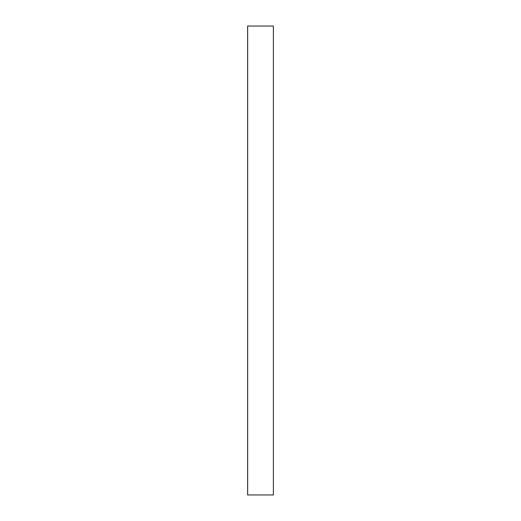 <?xml version="1.0" encoding="UTF-8"?>
<svg xmlns="http://www.w3.org/2000/svg" width="521" height="521" viewBox="0 0 521 521"><rect width="100%" height="100%" fill="white"/><g stroke="black" fill="none" stroke-linecap="round" stroke-linejoin="round"><path stroke-width="0.78" d="M273.336 494.95L247.618 494.95L247.618 26.05M273.336 26.05L247.664 26.05L247.664 494.95M273.382 494.95L273.382 26.05"/></g></svg>
